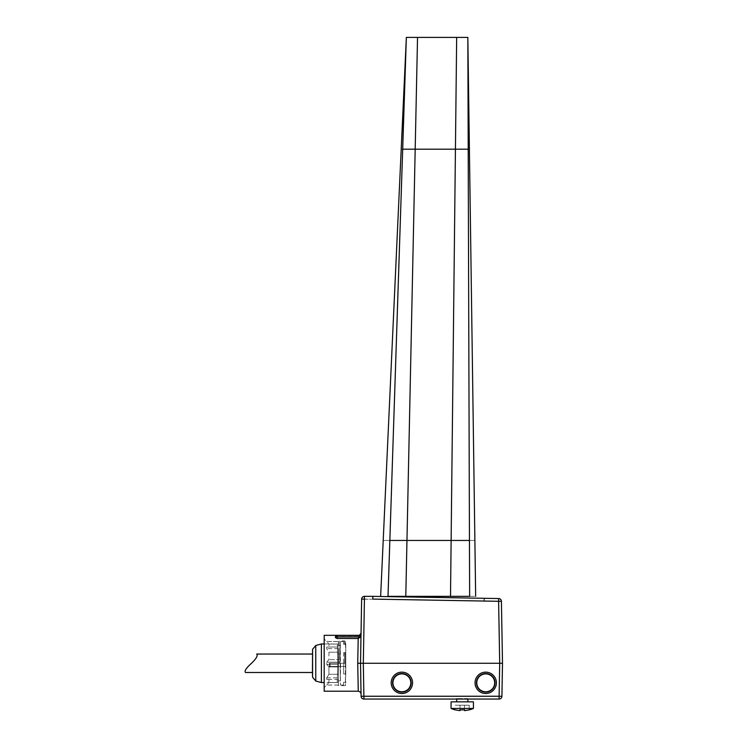 <?xml version="1.0" encoding="UTF-8"?>
<svg xmlns="http://www.w3.org/2000/svg" width="748" height="748" viewBox="0 0 748 748"><rect width="100%" height="100%" fill="white"/><g stroke="black" fill="none" stroke-linecap="round" stroke-linejoin="round"><path stroke-width="0.56" stroke-dasharray="3.74 2.81" d="M405.79 596.352L415.187 149.189L402.686 149.189C400.713 149.189 400.713 149.189 402.686 149.189L389.839 540.458C381.041 540.458 381.041 540.458 389.839 540.458L388.006 596.352C378.254 596.352 378.254 596.352 388.006 596.352L450.511 596.352L455.429 149.189L415.187 149.189L417.534 37.4L467.837 37.4L468.201 149.189L455.429 149.189L456.663 37.4M450.511 596.352L469.641 596.352C477.626 596.352 477.626 596.352 469.641 596.352L468.201 149.189C469.828 149.189 469.828 149.189 468.201 149.189M402.686 149.189L406.351 37.4L417.534 37.4M372.813 596.352L372.813 599.232L372.813 596.352L498.664 598.55A2.796 2.796 0 0 1 501.412 601.299A2.796 2.796 0 0 0 498.664 598.55L498.617 601.299L501.412 601.299L502.497 663.27L499.701 663.27L498.617 601.299L372.794 599.101M364.426 599.223L372.065 599.223L364.435 599.101L364.435 596.352A2.796 2.796 0 0 0 361.639 599.101L364.435 599.101L363.313 663.27L499.701 663.27L499.122 696.248L361.097 696.295A2.796 2.796 0 0 0 363.893 699.043L499.122 699.043A2.796 2.796 0 0 0 501.917 696.295L502.497 663.27L501.917 696.295L499.122 696.248L499.122 699.043A2.796 2.796 0 0 0 501.917 696.295M360.564 660.456L360.517 663.27L363.313 663.27L363.893 699.043M361.097 696.295L360.517 663.27L361.639 599.101L360.517 663.27L361.05 693.957M357.768 665.711L357.899 663.27M358.105 663.27L358.834 663.27M358.161 640.26L358.255 635.491L358.236 636.595L360.648 635.491M357.778 660.465L357.853 656.65M358.049 646.478L358.105 643.299M358.236 636.595L337.133 636.595L335.469 637.202M324.183 635.323L324.183 691.217M326.698 663.27L326.698 664.383L328.942 666.936L328.942 674.275L326.717 677.856L326.717 679.446L328.942 679.446L328.942 682.485L326.698 685.065L328.942 682.485L328.942 679.446L326.717 679.446L326.717 677.856L328.942 674.275L328.942 666.936L326.698 664.383L326.698 663.27M326.698 662.195L338.489 662.195L338.489 663.27L338.489 662.195L326.698 662.195L328.942 659.643L328.942 652.2L326.698 648.61L326.698 647.029L328.942 647.029L328.942 644.056L326.698 641.466L328.942 644.056L328.942 647.029L326.698 647.029L326.698 648.61L328.942 652.2L328.942 659.643L326.698 662.195M338.489 663.27L344.585 663.27L338.489 663.27M338.442 664.383L338.442 685.626L338.442 666.459L345.426 666.459L345.772 663.27L329.382 663.27L338.442 663.27L338.442 664.383L326.698 664.383L338.442 664.383L338.442 685.065L338.442 664.383M344.585 663.27L345.426 663.27L345.426 654.304L345.426 685.626L345.426 654.304L344.585 652.443L345.772 652.443L345.772 674.088L345.772 652.443L344.585 652.443L345.426 654.304L345.426 666.459L338.442 666.459L338.442 663.27L329.382 663.27L329.382 666.459L329.382 663.27L329.382 666.459L338.442 666.459L329.382 666.459L329.382 663.27L345.772 663.27L345.772 673.948L343.659 673.948L343.753 663.27L343.659 673.948L345.772 673.948L345.426 682.831L345.772 663.27L330.055 663.27L345.772 663.27L345.772 666.459L345.772 663.27L345.772 666.459L329.382 666.459L345.772 666.459L330.083 666.459L345.772 666.459L330.083 666.459L345.772 666.459L345.772 644.262L343.584 644.262C343.556 640.503 343.556 640.503 343.584 644.262C343.556 640.503 343.556 640.503 343.584 644.262L345.772 644.262L345.772 652.424L343.659 652.424L345.772 652.424L345.772 663.27L344.585 663.27L344.585 652.443L344.585 663.27M340.116 663.27L340.499 685.037L340.499 641.494L340.116 663.27C340.518 685.981 340.518 685.981 340.116 663.27C340.518 685.981 340.518 685.981 340.116 663.27L340.181 659.353L340.116 663.27L337.881 663.27L337.778 659.353L337.881 663.27L340.116 663.27L337.881 663.27C337.086 685.963 337.086 685.963 337.881 663.27C337.086 685.963 337.086 685.963 337.881 663.27C337.011 688.132 337.011 688.132 337.881 663.27C337.011 688.132 337.011 688.132 337.881 663.27C337.226 638.418 337.226 638.418 337.881 663.27C337.226 638.418 337.226 638.418 337.881 663.27L340.116 663.27M343.584 682.27L345.426 682.27L343.584 682.27C343.556 686.038 343.556 686.038 343.584 682.27C343.556 686.038 343.556 686.038 343.584 682.27M343.659 652.424L343.659 673.948L343.659 652.424M345.426 644.262L345.772 643.701L344.585 643.701L345.772 643.701L345.772 644.262L345.426 641.747L345.426 644.262M340.284 653.696L340.181 659.353L340.284 653.696C340.48 642.569 340.48 642.569 340.284 653.696C340.48 642.569 340.48 642.569 340.284 653.696L337.629 653.696C337.339 642.569 337.339 642.569 337.629 653.696C337.339 642.569 337.339 642.569 337.629 653.696L337.778 659.353L337.629 653.696L340.284 653.696M340.181 659.353L337.778 659.353L340.181 659.353M321.397 682.55L321.397 643.981M315.759 681.045L315.759 645.496M312.58 649.273L312.458 672.489M312.58 677.258L312.58 663.27M312.458 654.042L312.458 663.27M345.426 682.27L345.772 682.831L345.426 682.27M345.772 681.493L345.772 682.129L345.772 681.493M330.083 666.459L330.055 663.27L330.083 666.459M345.426 643.701L345.772 652.443L345.772 643.701L344.585 643.701L345.426 643.701M338.442 649.021L338.442 661.896L338.442 649.021M338.442 641.793L338.442 647.029L338.442 641.793M358.236 689.852L358.264 691.217M462.245 699.043L468.313 699.043L462.245 699.043M467.837 699.043L467.837 698.567L456.663 698.567L467.837 698.567L468.313 699.043L467.837 698.567L467.837 701.839L456.663 701.839L456.663 698.567L462.245 698.567L456.663 698.567L456.187 699.043L456.663 698.567L456.663 699.043M456.663 701.839L467.837 701.839M451.072 701.839L473.428 701.839M455.261 709.889L455.261 709.796A27.854 27.854 0 0 0 460.011 710.6L460.011 705.186L460.011 710.6A27.854 27.854 0 0 1 455.261 709.796A27.854 27.854 0 0 0 460.011 710.6L460.011 709.796A27.059 27.059 0 0 0 464.48 709.796L464.48 705.186L464.48 709.796A27.059 27.059 0 0 1 460.011 709.796A27.059 27.059 0 0 0 464.48 709.796L464.48 710.6A27.854 27.854 0 0 0 469.239 709.796L469.239 705.186L469.239 709.796A27.854 27.854 0 0 1 464.48 710.6A27.854 27.854 0 0 0 469.239 709.796L469.239 705.186L455.261 705.186L469.239 705.186L455.261 705.186L469.239 705.186L469.239 709.889A27.947 27.947 0 0 0 473.428 708.45L451.072 708.45A27.947 27.947 0 0 0 455.261 709.889A27.947 27.947 0 0 1 451.072 708.45M464.48 709.796L464.48 705.186L464.48 709.796M460.011 710.6L460.011 705.186L460.011 710.6M485.723 672.153A10.678 10.678 0 0 0 475.045 682.831A10.678 10.678 0 0 0 485.723 693.508A10.678 10.678 0 0 0 496.401 682.831A10.678 10.678 0 0 0 485.723 672.153M401.882 672.153A10.678 10.678 0 0 0 391.204 682.831A10.678 10.678 0 0 0 401.882 693.508A10.678 10.678 0 0 0 412.559 682.831A10.678 10.678 0 0 0 401.882 672.153M401.882 692.106A9.266 9.266 0 0 1 392.616 682.831A9.266 9.266 0 0 1 401.882 673.565A9.266 9.266 0 0 1 411.148 682.831A9.266 9.266 0 0 1 401.882 692.106M485.723 673.565A9.266 9.266 0 0 0 476.457 682.831A9.266 9.266 0 0 0 485.723 692.106A9.266 9.266 0 0 0 494.998 682.831A9.266 9.266 0 0 0 485.723 673.565M372.813 599.232L484.33 601.065L484.33 598.297L484.33 601.065L372.813 599.232M338.442 659.643L338.442 652.2L338.442 659.643L328.942 659.643L338.442 659.643M328.942 652.2L338.442 652.2L328.942 652.2M328.942 647.029L338.442 647.029L328.942 647.029M338.442 644.056L328.942 644.056L338.442 644.056M338.489 648.61L326.698 648.61L338.489 648.61M326.698 647.029L338.489 647.029L326.698 647.029M326.698 641.494L338.489 641.494L326.698 641.494M338.442 666.936L328.942 666.936L338.442 666.936M338.442 674.275L328.942 674.275L338.442 674.275M338.442 679.446L326.717 679.446L338.442 679.446M328.942 682.485L338.442 682.485L328.942 682.485M326.717 677.856L338.442 677.856L326.717 677.856M338.442 685.037L326.698 685.037L338.442 685.037M373.046 599.241L483.984 601.055L373.046 599.241L373.093 596.362L373.046 599.241M484.031 598.297L483.984 601.055L484.031 598.297L373.093 596.362M389.839 540.458L469.454 540.458C476.672 540.458 476.672 540.458 469.454 540.458M343.753 663.27L345.772 663.27L343.753 663.27M344.585 643.701L344.585 640.914L344.585 643.701M345.426 641.747L344.585 640.914L339.283 640.914L339.283 663.27L339.283 640.914L338.489 641.466L326.698 641.466L324.183 638.951M337.133 636.595L337.152 635.491M361.05 632.574L360.527 662.934M338.442 685.065L326.698 685.065L324.183 687.58M345.426 685.626L338.442 685.626M343.556 685.065L340.499 685.065M340.499 641.466L343.556 641.466M340.424 680.876L337.264 680.876M337.423 645.664L340.424 645.664M324.183 643.981L337.376 643.981M337.208 682.55L324.183 682.55"/><path stroke-width="1.12" d="M468.201 149.189L469.454 540.458C476.672 540.458 476.672 540.458 469.454 540.458L469.641 596.352C477.626 596.352 477.626 596.352 469.641 596.352L450.511 596.352L456.663 37.4L417.534 37.4L415.187 149.189L468.201 149.189C469.828 149.189 469.828 149.189 468.201 149.189L467.837 37.4L456.663 37.4M450.511 596.352L405.79 596.352L415.187 149.189L402.686 149.189C400.713 149.189 400.713 149.189 402.686 149.189L406.351 37.4L417.534 37.4M405.79 596.352L388.006 596.352C378.254 596.352 378.254 596.352 388.006 596.352L402.686 149.189M361.639 599.101A2.796 2.796 0 0 1 364.435 596.352L372.813 596.352L372.794 599.101L372.813 596.352L364.435 596.352L364.435 599.101L361.639 599.101L360.517 663.27L502.497 663.27L501.412 601.299L498.617 601.299L499.701 663.27L499.122 696.248L501.917 696.295A2.796 2.796 0 0 1 499.122 699.043L363.893 699.043A2.796 2.796 0 0 1 361.097 696.295L360.517 663.27L361.05 632.574L360.517 663.27L357.722 663.27L357.778 660.465M372.813 596.352L498.664 598.55A2.796 2.796 0 0 1 501.412 601.299M358.834 663.27L360.517 663.27L361.05 693.957C361.022 695.191 361.789 692.022 358.264 691.217L324.183 691.217L324.183 635.323L358.264 635.323C359.208 636.146 361.359 633.117 361.05 632.574L361.05 632.574M360.63 636.931L337.152 636.931L335.487 636.165L335.459 637.698L335.487 636.137L337.152 635.491L360.648 635.491L360.63 636.931L358.199 638.512L357.722 663.27L358.264 691.18L357.722 663.27M357.853 656.65L358.049 646.478M358.105 643.299L358.161 640.26M335.469 637.193L335.487 636.146L335.459 637.698L337.124 638.512L358.199 638.512M312.458 654.042L256.686 654.042C258.135 655.519 256.321 658.67 251.244 663.513C246.12 668.142 244.203 671.134 245.503 672.489L312.458 672.489L312.58 649.273L312.58 677.258L315.759 681.045L315.759 645.496L321.397 643.981L321.397 682.55L324.183 682.55M357.768 665.711L358.236 689.852M473.428 701.839L473.428 708.45A27.947 27.947 0 0 1 469.239 709.889L469.239 709.796A27.854 27.854 0 0 1 464.48 710.6L464.48 709.796A27.059 27.059 0 0 1 460.011 709.796L460.011 710.6A27.854 27.854 0 0 1 455.261 709.796L455.261 709.889A27.947 27.947 0 0 1 451.072 708.45L473.428 708.45L473.428 701.839L451.072 701.839L451.072 708.45L451.072 701.839M456.663 701.839L456.663 699.043M467.837 701.839L467.837 699.043M372.794 599.101L498.617 601.299L498.664 598.55M401.882 673.892A8.939 8.939 0 0 1 410.82 682.831A8.939 8.939 0 0 1 401.882 691.778A8.939 8.939 0 0 1 392.934 682.831A8.939 8.939 0 0 1 401.882 673.892M401.882 692.106A9.266 9.266 0 0 1 392.616 682.831A9.266 9.266 0 0 1 401.882 673.565A9.266 9.266 0 0 1 411.148 682.831A9.266 9.266 0 0 1 401.882 692.106M401.882 693.508A10.678 10.678 0 0 1 391.204 682.831A10.678 10.678 0 0 1 401.882 672.153A10.678 10.678 0 0 1 412.559 682.831A10.678 10.678 0 0 1 401.882 693.508M485.723 693.508A10.678 10.678 0 0 1 475.045 682.831A10.678 10.678 0 0 1 485.723 672.153A10.678 10.678 0 0 1 496.401 682.831A10.678 10.678 0 0 1 485.723 693.508M485.723 673.565A9.266 9.266 0 0 0 476.457 682.831A9.266 9.266 0 0 0 485.723 692.106A9.266 9.266 0 0 0 494.998 682.831A9.266 9.266 0 0 0 485.723 673.565M485.723 673.892A8.939 8.939 0 0 1 494.671 682.831A8.939 8.939 0 0 1 485.723 691.778A8.939 8.939 0 0 1 476.785 682.831A8.939 8.939 0 0 1 485.723 673.892M501.917 696.295L502.497 663.27L501.917 696.295A2.796 2.796 0 0 1 499.122 699.043L499.122 696.248L363.893 696.248L363.893 699.043A2.796 2.796 0 0 1 361.097 696.295L363.893 696.248L363.313 663.27L364.426 599.223M245.503 672.489C244.213 671.124 246.12 668.142 251.216 663.532C256.302 658.707 258.125 655.547 256.686 654.042M373.093 596.362L484.031 598.297M469.454 540.458L389.839 540.458C381.041 540.458 381.041 540.458 389.839 540.458M337.152 636.931L337.124 638.512M467.837 37.4L475.663 596.352M406.351 37.4L380.639 596.352M321.397 643.981L324.183 643.981M315.759 681.045L321.397 682.55M312.58 649.273L315.759 645.496M312.458 672.489L312.58 677.258M451.072 708.45A27.947 27.947 0 0 0 455.261 709.889"/></g></svg>
